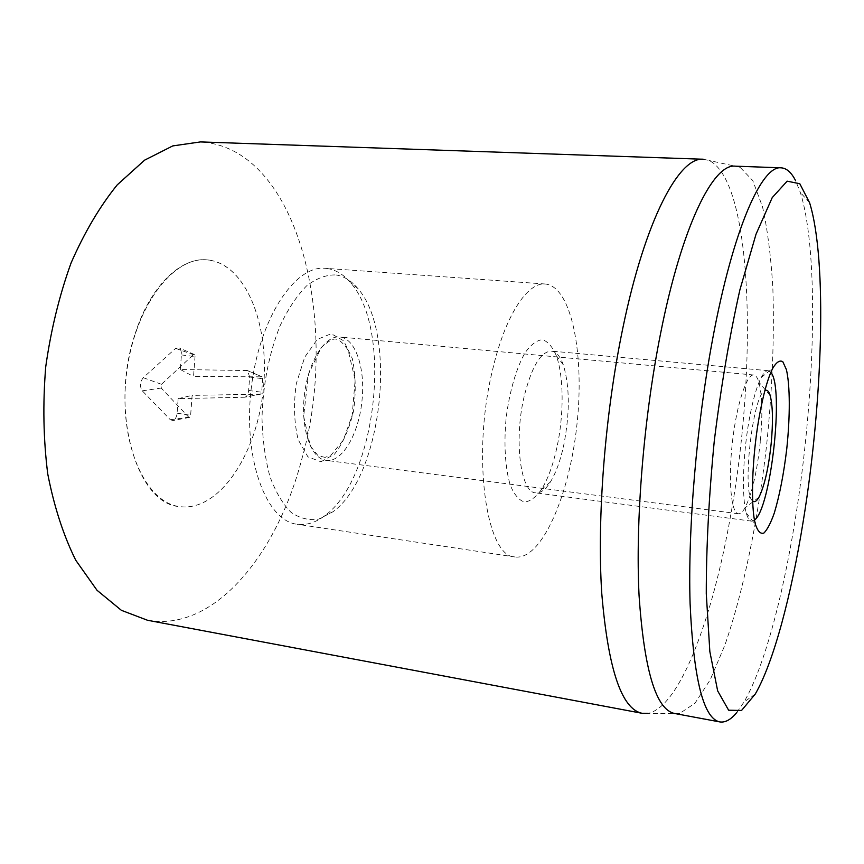 <?xml version="1.0" encoding="UTF-8"?>
<svg xmlns="http://www.w3.org/2000/svg" width="864" height="864" viewBox="0 0 864 864"><rect width="100%" height="100%" fill="white"/><g stroke="black" fill="none" stroke-linecap="round" stroke-linejoin="round"><path stroke-width="0.65" stroke-dasharray="4.32 3.24" d="M754.51 520.042L751.561 521.132C749.434 520.83 747.652 518.098 746.237 512.924C741.658 497.2 742.856 454.82 749.142 420.077C752.684 400.507 756.713 386.327 761.216 377.525C763.733 372.784 766.055 370.505 768.204 370.688L770.839 372.395M524.113 396.673C513.659 440.575 520.668 492.923 535.702 492.847C540.594 493.312 545.465 489.726 550.314 482.101C555.876 473.062 560.336 460.836 563.695 445.424C569.959 413.359 569.83 386.478 563.296 364.792C560.228 356.281 556.254 351.724 551.383 351.108C540.713 351.551 531.63 366.736 524.113 396.673M556.88 447.595C553.036 465.145 547.895 479.11 541.48 489.488C535.864 497.254 530.215 501.444 524.513 502.027C519.016 500.31 514.296 494.748 510.343 485.341C505.235 468.742 503.658 444.204 506.153 417.841C509.479 391.576 516.38 367.967 524.988 352.89C530.906 344.574 536.728 340.178 542.473 339.692C547.906 341.518 552.506 346.842 556.286 355.644C563.911 376.456 564.008 415.217 556.88 447.595M492.566 369.922C505.03 315.814 527.472 281.88 545.314 284.018C571.795 286.535 584.798 355.428 576.817 425.66C569.257 495.925 541.512 560.326 515.117 556.988C486.205 557.507 471.366 455.857 492.566 369.922M134.73 335.124C109.231 411.35 136.89 504.349 179.572 506.596C218.786 512.028 256.349 455.144 263.12 390.96C270.54 326.84 246.316 263.12 206.863 259.859C180.263 257.213 149.537 286.988 134.73 335.124M736.841 712.433L743.915 702.14C763.711 668.444 782.255 598.979 794.686 522.774C814.903 400.172 819.688 253.649 800.302 192.38L795.647 180.792M674.6 713.48L679.612 713.48L694.958 703.274L710.262 679.687L724.82 645.311C743.353 591.851 757.976 520.247 766.454 446.634C772.297 390.485 774.436 337.673 772.859 288.209C771.034 257.051 767.599 229.964 762.556 206.939L752.771 180.576L740.038 167.26L735.145 166.158M703.35 159.246L709.02 160.466C753.397 181.526 757.458 368.896 730.598 515.689C712.897 617.09 679.968 707.357 647.87 713.34L679.612 713.48M147.485 620.255C214.304 632.34 276.966 554.234 301.612 459.788C340.438 325.674 299.722 147.658 200.394 141.923M260.518 394.168L192.121 395.388L190.631 415.292L189.475 417.409L188.719 417.182L161.201 388.055L161.482 384.296L193.385 354.672L194.324 354.499L195.026 356.54L193.536 376.51L262.127 376.844L262.721 378.702L261.662 392.224L260.669 394.146L245.106 397.148C247.028 396.284 248.206 394.06 248.627 390.463L249.653 377.05L247.568 370.548L180.328 369.522L181.408 354.931C181.548 351.432 180.727 349.067 178.924 347.814L175.608 348.386L143.23 377.698C139.946 382.093 139.633 386.478 142.268 390.83L170.327 419.753L173.005 420.53C175.273 419.548 176.634 417.096 177.088 413.186L178.168 398.65L244.566 397.235M178.168 398.65L192.121 395.388M180.328 369.522L193.536 376.51M752.663 500.915C741.56 494.51 752.62 394.47 764.867 390.647M760.309 441.677C757.069 471.938 751.95 494.024 744.93 507.956C742.619 512.028 740.437 513.961 738.374 513.756C731.192 513.356 728.093 480.697 732.326 442.854C736.463 405 746.626 373.82 753.721 374.998C755.773 375.246 757.49 377.611 758.851 382.082C762.275 395.161 762.761 415.022 760.309 441.677M329.281 460.382L326.02 460.35C311.116 458.86 300.542 428.954 304.344 395.518C307.94 362.059 324.799 335.189 339.671 336.992C354.985 337.964 365.051 366.93 362.21 398.099C359.932 429.57 344.876 459.097 329.281 460.382M335.956 274.946C344.056 276.221 351.313 280.703 357.75 288.392C397.958 333.461 382.136 476.539 333.04 511.726L318.848 519.08C309.161 520.69 299.873 518.422 290.984 512.276C282.604 503.842 275.562 491.854 269.87 476.323C265.216 459.032 262.591 439.754 261.997 418.5C262.894 384.988 268.888 354.154 279.968 326.02C287.896 309.247 296.741 295.888 306.493 285.962C316.451 278.327 326.268 274.655 335.956 274.946M327.64 268.564L325.328 268.315C294.7 264.859 258.692 319.345 251.089 389.632C243.151 459.875 266.371 520.906 297.022 524.232C306.428 525.496 315.716 522.623 324.875 515.624C376.51 478.645 392.936 330.178 350.633 282.798C343.85 274.72 336.182 269.978 327.64 268.564M209.444 260.129L206.863 259.859C172.606 256.23 133.542 308.286 126.274 375.818C118.606 443.318 145.346 502.643 179.572 506.596C218.311 511.963 255.56 456.462 262.872 393.098C270.788 329.81 247.99 265.972 209.444 260.129M177.088 413.186L190.631 415.292M170.327 419.753L188.719 417.182M142.268 390.83L161.201 388.055M143.23 377.698L161.482 384.296M175.608 348.386L193.385 354.672M181.408 354.931L195.026 356.54M246.629 370.289L261.868 376.769M249.653 377.05L262.721 378.702M248.627 390.463L261.662 392.224M320.954 461.776L334.519 454.14C342.965 443.308 349.304 428.89 353.56 410.908C356.108 392.18 355.698 374.749 352.339 358.625L343.678 340.805L331.236 333.731L317.293 339.379L304.7 357.21L296.255 383.832C293.458 404.276 294.095 422.906 298.166 439.711L307.93 456.851L320.954 461.776M746.237 512.924L755.503 524.621M761.216 377.525L772.816 368.14M768.204 370.688L551.383 351.108M751.561 521.132L535.702 492.847M563.296 364.792L556.286 355.644M550.314 482.101L541.48 489.488M545.314 284.018L325.328 268.315M515.117 556.988L297.022 524.232M809.633 202.824L800.302 192.38M755.309 693.986L743.915 702.14M740.038 167.26L709.02 160.466M189.475 417.409L173.005 420.53M194.324 354.499L178.924 347.814M262.127 376.844L247.568 370.548M260.669 394.146L245.106 397.148M770.224 395.723L758.851 382.082M759.002 497.135L744.93 507.956M753.721 374.998L339.671 336.992M738.374 513.756L326.02 460.35M325.069 457.402L317.941 455.566L310.306 445.9L303.642 416.318L308.491 374.058L321.289 347.512C328.158 341.248 333.007 338.461 335.848 339.131C338.936 339.239 343.019 342.889 348.106 350.082L355.147 379.922L352.177 415.303L343.386 439.949L331.312 454.842L325.069 457.402M357.75 288.392L350.633 282.798M333.04 511.726L324.875 515.624"/><path stroke-width="1.3" d="M770.839 372.395C784.404 386.91 770.915 508.842 754.51 520.042M759.143 417.236C751.928 457.553 750.427 506.779 755.503 524.621C757.782 531.392 760.568 534.2 763.862 533.066C767.308 529.686 770.785 522.99 774.317 512.968C779.609 495.31 783.756 473.947 786.758 448.88C790.193 416.362 790.15 385.441 786.38 369.544L782.816 361.724C779.857 359.899 776.52 362.027 772.816 368.14C767.761 378.184 763.204 394.546 759.143 417.236M803.218 521.338C791.327 595.048 773.766 661.986 755.309 693.986L741.539 710.478L728.622 710.208L717.66 690.876L709.841 651.575L706.277 593.644C706.266 546.782 708.944 495.86 714.29 440.867C721.094 386.035 729.616 335.75 739.854 290.023L756 234.274L772.222 197.629L787.147 181.17L799.805 183.73L809.633 202.824C827.518 260.842 822.593 402.7 803.218 521.338M795.647 180.792C791.489 172.498 786.64 168.167 781.088 167.821C761.94 165.175 733.266 228.377 712.811 338.148C696.622 424.159 687.83 528.714 690.088 603.493C693.544 679.072 703.447 718.546 719.798 721.915C725.285 722.779 730.966 719.615 736.841 712.433M781.088 167.821L735.145 166.158C713.34 163.469 681.869 225.72 660.517 333.817C643.594 418.522 635.321 521.575 639.068 595.555C644.177 670.367 656.014 709.679 674.6 713.48L719.798 721.915M647.87 713.34L642.06 713.286C621.551 709.106 608.116 669.082 601.744 593.201C596.884 518.162 604.984 413.813 622.814 328.201C645.289 219.1 679.298 156.492 703.35 159.246L200.394 141.923L172.746 145.919L144.59 160.164L117.245 184.853C99.857 206.345 84.467 232.362 71.096 262.915C59.324 295.542 50.868 330.21 45.716 366.908C42.714 403.855 43.394 439.528 47.747 473.936C54.13 506.671 63.45 535.421 75.73 560.196L97.006 590.263L121.381 610.319L147.485 620.255L642.06 713.286M764.867 390.647C767.07 389.437 768.852 391.133 770.224 395.723C772.848 406.091 773.161 422.086 771.163 443.686C768.517 468.234 764.467 486.043 759.002 497.135C756.67 501.325 754.553 502.578 752.663 500.915"/></g></svg>
